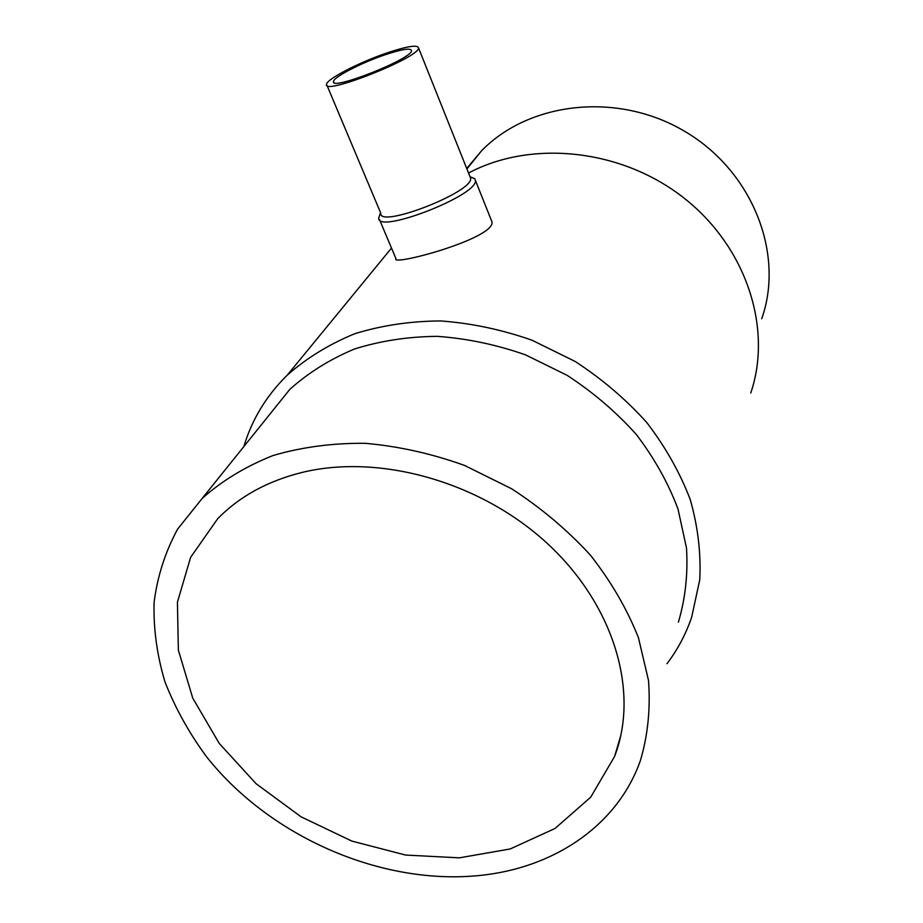 <?xml version="1.0" encoding="UTF-8"?>
<svg xmlns="http://www.w3.org/2000/svg" width="923" height="923" viewBox="0 0 923 923"><rect width="100%" height="100%" fill="white"/><g stroke="black" fill="none" stroke-linecap="round" stroke-linejoin="round"><path stroke-width="1.38" d="M379.549 219.72L395.932 258.567C389.552 266.909 496.262 238.33 491.901 221.705L490.932 219.293M470.015 176.731L474.803 178.716L475.368 180.273C479.014 195.122 376.019 235.03 378.742 217.805L380.564 212.694M469.98 176.662L470.603 178.208C473.891 191.926 378.234 229.008 380.749 213.132L327.042 85.481M387.406 52.784C407.193 46.219 417.554 44.581 418.523 47.881C420.069 57.33 322.046 96.096 326.546 84.305C326.638 79.101 359.774 62.072 387.406 52.784M385.191 54.745C401.955 49.184 410.723 47.8 411.508 50.603C412.731 58.657 329.811 91.446 333.515 81.489C333.549 77.105 361.689 62.637 385.191 54.745M301.417 472.599C379.122 453.331 480.26 481.552 547.304 543.451C614.453 605.35 639.535 692.181 614.58 756.456L590.743 797.149L555.011 828.485L510.188 848.964L459.308 857.848L405.497 855.044L351.79 841.061L301.094 816.832L256.098 783.719L219.259 743.453L192.745 698.111L178.358 650.127L177.424 602.223L190.6 557.377L217.724 518.657C239.345 496.586 267.243 481.229 301.417 472.599M486.94 874.635C557.919 865.301 618.11 823.558 640.32 760.794C647.854 735.527 650.588 708.772 648.523 680.539L638.439 637.712C627.075 609.042 611.095 581.548 590.489 555.242C567.507 530.137 541.224 507.985 511.642 488.786L464.534 465.423C431.549 453.585 398.436 446.213 365.173 443.305C332.499 443.017 301.775 447.09 273.023 455.535C245.933 466.288 222.351 480.548 202.275 498.305L177.597 529.144C165.205 552.069 157.36 576.506 154.083 602.465C153.38 628.851 157.014 655.318 164.963 681.855C175.208 708.045 189.088 733.047 206.614 756.86C271.489 838.684 386.622 887.949 486.94 874.635M678.382 622.206C685.362 598.692 688.073 573.968 686.504 548.031L677.978 508.919C668.171 482.879 654.257 458.039 636.247 434.398C616.126 411.935 593.039 392.217 566.999 375.257L525.418 354.813C496.228 344.602 466.819 338.441 437.167 336.353C407.966 336.63 380.38 340.852 354.409 349.032C329.857 359.312 308.328 372.754 289.822 389.368L267.185 417.531M666.983 663.706C677.609 649.7 685.824 634.251 691.627 617.325L699.726 579.967C701.122 553.673 697.984 526.929 690.312 499.747C680.032 472.772 665.541 447.067 646.827 422.607C625.956 399.359 602.027 378.949 575.052 361.401L532.006 340.206C501.789 329.603 471.318 323.177 440.606 320.939C410.32 321.135 381.695 325.404 354.72 333.745C329.165 344.244 306.713 358.02 287.33 375.073C266.435 395.632 251.944 419.469 243.857 446.559M750.768 393.013C772.678 328.623 746.638 247.26 684.093 198.122C621.675 148.857 531.613 139.488 468.526 173.028M761.717 318.758C784.642 254.206 752.995 171.978 685.674 131.908C618.595 91.446 529.571 101.368 481.506 150.841L466.715 168.482M491.901 221.705L475.368 180.273M470.095 176.801L474.803 178.716M470.603 178.208L418.523 47.881M202.275 498.305L289.822 389.368M620.971 734.904L614.58 756.456M287.33 375.073L391.502 248.068M466.923 169.001L481.506 150.841M333.93 82.482L333.515 81.489"/></g></svg>
